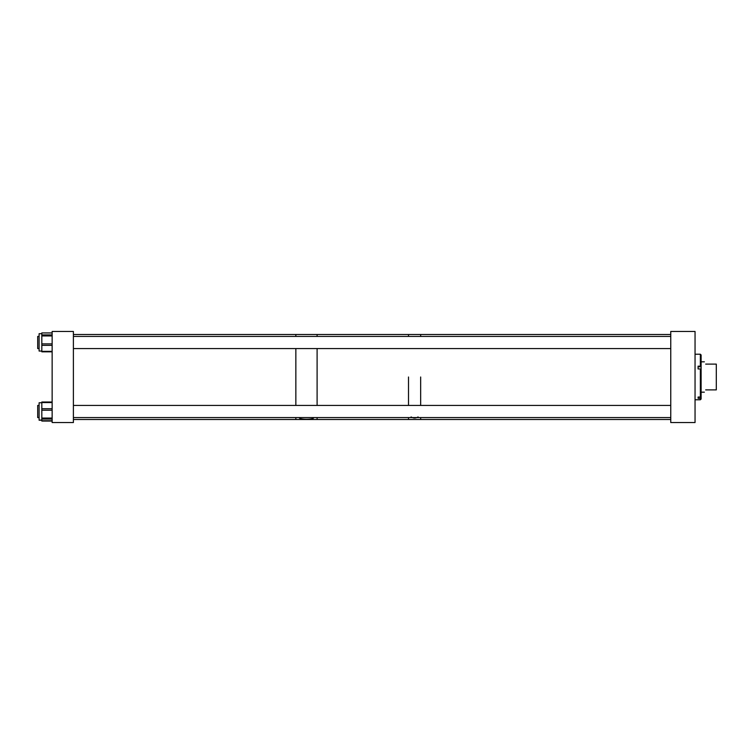 <?xml version="1.0" encoding="UTF-8"?>
<svg xmlns="http://www.w3.org/2000/svg" width="754" height="754" viewBox="0 0 754 754"><rect width="100%" height="100%" fill="white"/><g stroke="black" fill="none" stroke-linecap="round" stroke-linejoin="round"><path stroke-width="1.13" d="M670.758 422.542L695.047 422.542L695.047 331.458L670.758 331.458L670.758 422.542M700.362 366.18L701.116 366.491L701.116 354.983L700.362 354.229L700.362 366.18L698.081 366.18L698.081 368.942L700.362 368.942L700.362 397.038L698.081 397.038L698.081 398.3L700.362 398.3L700.362 399.771L695.047 399.771M700.362 368.942L701.116 369.253L701.116 399.017L700.362 399.771M700.362 397.038L701.116 396.35M700.362 398.3L701.116 397.612M701.116 366.491L701.116 369.253M705.669 389.893C703.934 392.909 703.934 392.909 705.669 389.893L716.3 389.893L716.3 364.107L705.669 364.107C703.934 361.091 703.934 361.091 705.669 364.107M418.093 416.943C415.756 418.395 413.418 418.395 411.071 416.943M420.657 377L420.657 405.435L420.657 377M670.758 419.507L420.657 419.507L420.657 417.584L420.657 419.507L317.104 419.507L317.104 417.584L317.104 419.507L295.851 419.507L295.851 417.584L295.851 419.507L73.392 419.507M408.508 377L408.508 405.435L408.508 377M408.508 417.584L408.508 419.507L408.508 417.584M670.758 334.493L420.657 334.493L420.657 336.425L420.657 334.493L408.508 334.493L408.508 336.425L408.508 334.493L317.104 334.493L317.104 336.425L317.104 334.493L295.851 334.493L295.851 336.425L295.851 334.493L73.392 334.493M299.451 417.584L299.432 417.707C298.697 419.761 314.258 419.761 313.532 417.707L313.513 417.584M317.104 405.435L317.104 348.574L317.104 405.435M295.851 405.435L295.851 348.574L295.851 405.435M73.392 331.458L52.139 331.458L52.139 422.542L73.392 422.542L73.392 331.458M41.819 420.204L39.104 420.204L39.104 402.749L41.819 402.749M52.139 420.996L41.819 421.043L41.819 402.014L52.139 402.08L41.819 402.052M41.819 351.044L39.104 351.044L39.104 333.692L41.819 333.692M52.139 332.966L41.819 332.919L41.819 351.769M37.7 405.426L39.104 405.426L37.7 405.435L37.7 417.584L39.104 417.584M37.7 336.425L39.104 336.425L37.7 336.416L37.7 348.574L39.104 348.574M700.447 396.962L701.116 396.962M698.081 366.793L701.116 366.793M52.139 402.561L41.819 402.561M52.139 408.725L41.819 408.725M52.139 410.214L41.819 410.214M52.139 418.065L41.819 418.065M52.139 419.073L41.819 419.073M52.139 420.76L41.819 420.76L52.139 420.798M52.139 334.899L41.819 334.899M52.139 335.945L41.819 335.945M52.139 343.881L41.819 343.881M52.139 345.351L41.819 345.351M52.139 351.345L41.819 351.345M695.047 354.229L700.362 354.229M701.116 392.184L704.359 392.184M701.116 361.816L704.359 361.816M39.104 420.101L41.819 420.101M52.139 421.043L41.819 421.043M52.139 402.014L41.819 402.014M52.139 332.919L41.819 332.919M52.139 351.816L41.819 351.816M670.758 405.435L73.392 405.435M670.758 417.584L73.392 417.584M670.758 348.574L73.392 348.574M670.758 336.425L73.392 336.425"/></g></svg>

